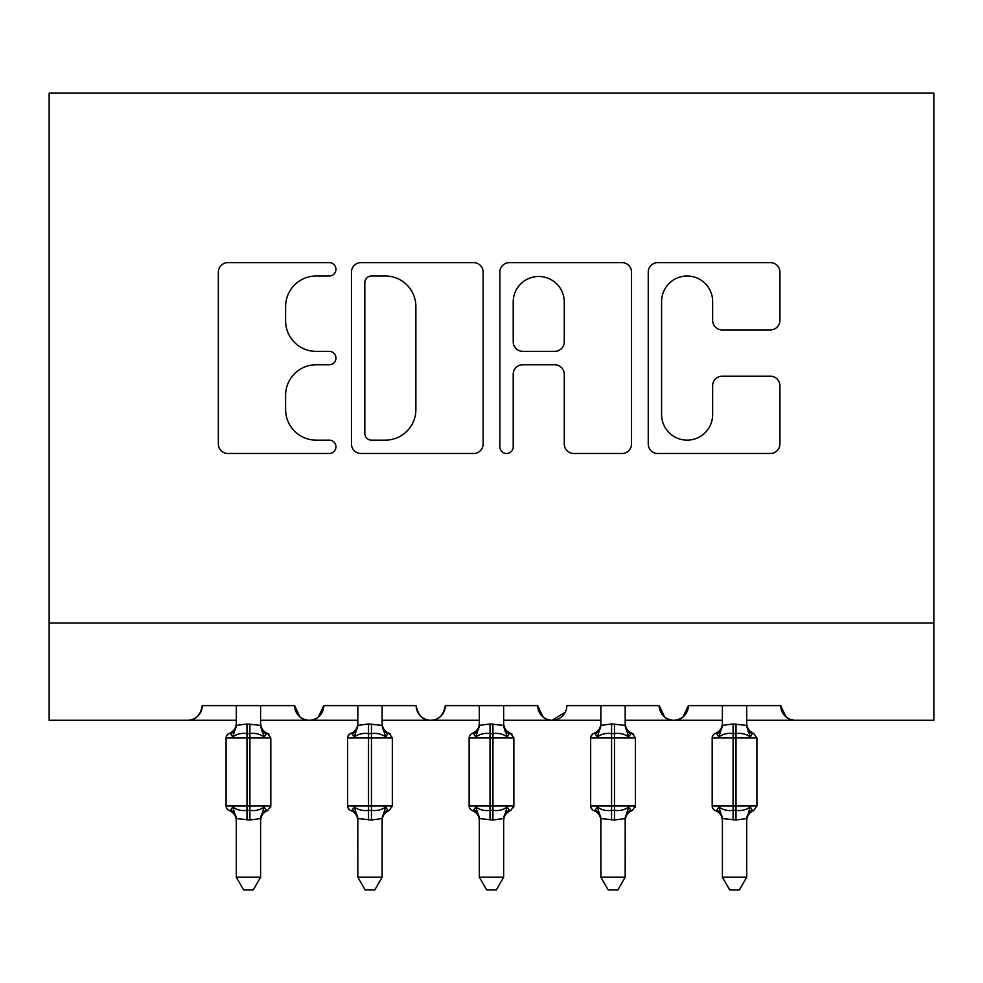 <?xml version="1.0" encoding="UTF-8"?>
<svg xmlns="http://www.w3.org/2000/svg" width="983" height="983" viewBox="0 0 983 983"><rect width="100%" height="100%" fill="white"/><g stroke="black" fill="none" stroke-linecap="round" stroke-linejoin="round"><path stroke-width="1.47" d="M335.953 269.317A6.684 6.684 0 0 0 329.268 262.633L227.884 262.633A9.547 9.547 0 0 0 218.337 272.18L218.337 443.947A9.547 9.547 0 0 0 227.884 453.495L329.268 453.495A6.684 6.684 0 0 0 335.953 446.81A6.684 6.684 0 0 0 329.268 440.138L316.157 440.138A30.534 30.534 0 0 1 285.611 409.592L285.611 395.277A30.534 30.534 0 0 1 316.157 364.742L329.268 364.742A6.684 6.684 0 0 0 335.953 358.07A6.684 6.684 0 0 0 329.268 351.386L316.157 351.386A30.534 30.534 0 0 1 285.611 320.851L285.611 306.536A30.534 30.534 0 0 1 316.157 276.002L329.268 276.002A6.684 6.684 0 0 0 335.953 269.317M770.389 329.919A9.547 9.547 0 0 0 779.924 320.372L779.924 272.18A9.547 9.547 0 0 0 770.389 262.633L657.787 262.633A9.547 9.547 0 0 0 648.239 272.18L648.239 443.947A9.547 9.547 0 0 0 657.787 453.495L770.389 453.495A9.547 9.547 0 0 0 779.924 443.947L779.924 385.741A9.547 9.547 0 0 0 770.389 376.194L722.198 376.194A9.547 9.547 0 0 0 712.65 385.741L712.65 414.605A25.521 25.521 0 0 1 687.129 440.138A25.521 25.521 0 0 1 661.596 414.605L661.596 301.523A25.521 25.521 0 0 1 687.129 276.002A25.521 25.521 0 0 1 712.65 301.523L712.65 320.372A9.547 9.547 0 0 0 722.198 329.919L770.389 329.919M49.15 622.989L933.85 622.989L933.85 93.139L49.15 93.139L49.15 720.207L187.692 720.207C195.42 720.49 200.286 715.624 202.277 705.622L294.63 705.622L299.962 716.902M483.144 272.18A9.547 9.547 0 0 0 473.609 262.633L361.007 262.633A9.547 9.547 0 0 0 351.459 272.18L351.459 443.947A9.547 9.547 0 0 0 361.007 453.495L473.609 453.495A9.547 9.547 0 0 0 483.144 443.947L483.144 272.18M509.391 262.633L621.993 262.633A9.547 9.547 0 0 1 631.541 272.18L631.541 443.947A9.547 9.547 0 0 1 621.993 453.495L573.802 453.495A9.547 9.547 0 0 1 564.267 443.947L564.267 374.29A9.547 9.547 0 0 0 554.719 364.742L522.747 364.742A9.547 9.547 0 0 0 513.212 374.29L513.212 446.81A6.684 6.684 0 0 1 506.528 453.495A6.684 6.684 0 0 1 499.856 446.81L499.856 272.18A9.547 9.547 0 0 1 509.391 262.633M260.606 720.207L309.215 720.207C301.474 720.49 296.62 715.624 294.63 705.622A14.585 14.585 0 0 0 309.215 720.207A14.585 14.585 0 0 0 323.8 705.622L416.153 705.622A14.585 14.585 0 0 0 430.738 720.207A14.585 14.585 0 0 0 445.324 705.622L537.676 705.622A14.585 14.585 0 0 0 552.262 720.207A14.585 14.585 0 0 0 566.847 705.622L659.2 705.622A14.585 14.585 0 0 0 673.785 720.207A14.585 14.585 0 0 0 688.37 705.622L780.723 705.622L786.056 716.902M625.176 720.207L673.785 720.207C681.526 720.49 686.38 715.624 688.37 705.622L683.038 716.902M722.394 720.207L673.785 720.207C666.056 720.49 661.19 715.624 659.2 705.622L664.533 716.902M503.652 720.207L552.262 720.207C544.533 720.49 539.667 715.624 537.676 705.622L543.009 716.902M357.824 720.207L309.215 720.207C316.944 720.49 321.81 715.624 323.8 705.622L318.467 716.902M780.723 705.622A14.585 14.585 0 0 0 795.308 720.207C787.58 720.49 782.714 715.624 780.723 705.622M933.85 622.989L933.85 720.207L746.699 720.207M187.692 720.207C195.42 720.49 200.286 715.624 202.277 705.622A14.585 14.585 0 0 1 187.692 720.207L236.301 720.207M382.129 720.207L430.738 720.207C438.467 720.49 443.333 715.624 445.324 705.622M479.348 720.207L430.738 720.207C422.997 720.49 418.144 715.624 416.153 705.622M600.871 720.207L552.262 720.207L565.262 712.22M371.5 276.002A6.684 6.684 0 0 0 364.816 282.674L364.816 433.454A6.684 6.684 0 0 0 371.5 440.138L385.336 440.138A30.534 30.534 0 0 0 415.87 409.592L415.87 306.536A30.534 30.534 0 0 0 385.336 276.002L371.5 276.002M564.267 302.002A25.521 25.521 0 0 0 538.733 276.481A25.521 25.521 0 0 0 513.212 302.002L513.212 341.838A9.547 9.547 0 0 0 522.747 351.386L554.719 351.386A9.547 9.547 0 0 0 564.267 341.838L564.267 302.002M260.606 724.901C260.606 722.751 260.606 722.751 260.606 724.901A10.69 10.199 180 0 0 266.221 733.871L267.622 733.392A4.866 4.866 0 0 1 269.023 734.178M266.221 733.871L264.132 737.004C260.163 734.018 255.433 732.888 249.903 733.576L246.991 733.576C241.474 732.888 236.731 734.018 232.774 737.004L230.686 733.871L229.285 733.392A4.866 4.866 0 0 0 226.09 737.95L226.09 806.011L270.817 806.011A4.866 4.866 0 0 1 270.546 807.596M260.606 819.06C260.606 821.198 260.606 821.198 260.606 819.06A10.69 10.199 0 0 1 266.221 810.09L267.622 810.57L266.221 810.09L264.132 806.957L260.606 818.556L249.903 819.994L236.289 818.556L236.301 877.217L260.606 877.217L260.606 818.556M236.301 724.901C236.301 722.751 236.301 722.751 236.301 724.901A10.69 10.199 180 0 1 230.686 733.871M236.301 705.622L236.289 725.405L246.991 723.967L260.606 725.405L260.606 705.622M246.991 723.967L246.991 737.95L226.09 737.95L226.09 806.011A4.866 4.866 0 0 0 229.285 810.57L230.686 810.09L232.774 806.957C236.731 809.931 241.474 811.073 246.991 810.373L249.903 810.373C255.433 811.073 260.163 809.931 264.132 806.957M267.622 810.57C263.198 812.462 260.864 815.816 260.606 820.608C260.864 815.816 263.198 812.462 267.622 810.57L270.817 806.011L270.817 737.95L246.991 737.95L246.991 819.994M236.301 819.06C236.301 821.198 236.301 821.198 236.301 819.06A10.69 10.199 -0 0 0 230.686 810.09M264.132 737.004L260.606 724.962M232.774 737.004L236.289 725.405M260.606 725.405L262.142 731.524M232.774 806.957L236.289 818.556M260.606 877.217L253.307 889.861L243.6 889.861L236.301 877.217M382.129 724.901C382.129 722.751 382.129 722.751 382.129 724.901A10.69 10.199 180 0 0 387.744 733.871L389.145 733.392A4.866 4.866 0 0 1 390.546 734.178M357.824 819.06C357.824 821.198 357.824 821.198 357.824 819.06A10.69 10.199 -0 0 0 352.209 810.09L350.808 810.57A4.866 4.866 0 0 1 347.613 806.011L347.613 737.95A4.866 4.866 0 0 1 350.808 733.392C355.219 731.499 357.566 728.145 357.824 723.341M382.129 819.06C382.129 821.198 382.129 821.198 382.129 819.06A10.69 10.199 0 0 1 387.744 810.09L389.145 810.57L387.744 810.09L385.655 806.957L382.141 818.556L371.439 819.994L357.812 818.556L357.824 877.217L382.129 877.217L382.141 818.556M357.824 724.901C357.824 722.751 357.824 722.751 357.824 724.901A10.69 10.199 180 0 1 352.209 733.871L350.808 733.392M357.824 705.622L357.812 725.405L368.514 723.967L382.141 725.405L382.129 705.622M503.652 724.901C503.652 722.751 503.652 722.751 503.652 724.901A10.69 10.199 180 0 0 509.268 733.871L510.669 733.392A4.866 4.866 0 0 1 512.069 734.178M509.268 733.871L507.179 737.004C503.222 734.018 498.479 732.888 492.962 733.576L490.038 733.576C484.521 732.888 479.778 734.018 475.821 737.004L473.732 733.871L472.331 733.392A4.866 4.866 0 0 0 469.137 737.95L469.137 806.011L513.863 806.011A4.866 4.866 0 0 1 513.593 807.596M503.652 819.06C503.652 821.198 503.652 821.198 503.652 819.06A10.69 10.199 0 0 1 509.268 810.09L510.669 810.57L509.268 810.09L507.179 806.957L503.665 818.556L492.962 819.994L479.335 818.556L479.348 877.217L503.652 877.217L503.665 818.556M479.348 724.901C479.348 722.751 479.348 722.751 479.348 724.901A10.69 10.199 180 0 1 473.732 733.871M479.348 705.622L479.335 725.405L490.038 723.967L503.665 725.405L503.652 705.622M625.176 724.901C625.176 722.751 625.176 722.751 625.176 724.901A10.69 10.199 180 0 0 630.791 733.871L632.192 733.392A4.866 4.866 0 0 1 633.593 734.178M630.791 733.871L628.702 737.004C624.746 734.018 620.003 732.888 614.486 733.576L611.561 733.576C606.044 732.888 601.313 734.018 597.345 737.004L595.256 733.871L593.855 733.392A4.866 4.866 0 0 0 590.66 737.95L590.66 806.011L635.387 806.011A4.866 4.866 0 0 1 635.116 807.596M625.176 819.06C625.176 821.198 625.176 821.198 625.176 819.06A10.69 10.199 0 0 1 630.791 810.09L632.192 810.57L630.791 810.09L628.702 806.957L625.188 818.556L614.486 819.994L600.859 818.556L600.871 877.217L625.176 877.217L625.188 818.556M600.871 724.901C600.871 722.751 600.871 722.751 600.871 724.901A10.69 10.199 180 0 1 595.256 733.871M600.871 705.622L600.859 725.405L611.561 723.967L625.188 725.405L625.176 705.622M722.394 819.06C722.394 821.198 722.394 821.198 722.394 819.06A10.69 10.199 -0 0 0 716.779 810.09L715.378 810.57A4.866 4.866 0 0 1 712.183 806.011L712.183 737.95A4.866 4.866 0 0 1 715.378 733.392C719.802 731.499 722.136 728.145 722.394 723.341M746.699 819.06C746.699 821.198 746.699 821.198 746.699 819.06A10.69 10.199 0 0 1 752.314 810.09L753.715 810.57L752.314 810.09L750.226 806.957L746.711 818.556L736.009 819.994L722.394 818.556L722.394 877.217L746.699 877.217L746.711 818.556M722.394 724.901C722.394 722.751 722.394 722.751 722.394 724.901A10.69 10.199 180 0 1 716.779 733.871L715.378 733.392M722.394 705.622L722.394 725.405L733.097 723.967L746.711 725.405L746.699 705.622M387.744 733.871L385.655 737.004C381.687 734.018 376.956 732.888 371.439 733.576L368.514 733.576C362.997 732.888 358.254 734.018 354.298 737.004L352.209 733.871M352.209 810.09L354.298 806.957C358.254 809.931 362.997 811.073 368.514 810.373L371.439 810.373C376.956 811.073 381.687 809.931 385.655 806.957M368.514 723.967L368.514 806.011L392.34 806.011L392.34 737.95L347.613 737.95L347.613 806.011L368.514 806.011L368.514 819.994M385.655 737.004L382.129 724.962M354.298 737.004L357.812 725.405M382.141 725.405L383.665 731.524M354.298 806.957L357.812 818.556M382.129 877.217L374.83 889.861L365.123 889.861L357.824 877.217M490.038 723.967L490.038 737.95L469.137 737.95L469.137 806.011A4.866 4.866 0 0 0 472.331 810.57L473.732 810.09L475.821 806.957C479.778 809.931 484.521 811.073 490.038 810.373L492.962 810.373C498.479 811.073 503.222 809.931 507.179 806.957M510.669 810.57C506.245 812.462 503.91 815.816 503.652 820.608C503.91 815.816 506.245 812.462 510.669 810.57L513.863 806.011L513.863 737.95L490.038 737.95L490.038 819.994M479.348 819.06C479.348 821.198 479.348 821.198 479.348 819.06A10.69 10.199 -0 0 0 473.732 810.09M507.179 737.004L503.652 724.962M475.821 737.004L479.335 725.405M503.665 725.405L505.188 731.524M475.821 806.957L479.335 818.556M503.652 877.217L496.354 889.861L486.646 889.861L479.348 877.217M611.561 723.967L611.561 737.95L590.66 737.95L590.66 806.011A4.866 4.866 0 0 0 593.855 810.57L595.256 810.09L597.345 806.957C601.313 809.931 606.044 811.073 611.561 810.373L614.486 810.373C620.003 811.073 624.746 809.931 628.702 806.957M632.192 810.57C627.781 812.462 625.434 815.816 625.176 820.608C625.434 815.816 627.781 812.462 632.192 810.57L635.387 806.011L635.387 737.95L611.561 737.95L611.561 819.994M600.871 819.06C600.871 821.198 600.871 821.198 600.871 819.06A10.69 10.199 -0 0 0 595.256 810.09M628.702 737.004L625.176 724.962M597.345 737.004L600.859 725.405M625.188 725.405L626.712 731.524M597.345 806.957L600.859 818.556M625.176 877.217L617.877 889.861L608.17 889.861L600.871 877.217M733.097 723.967L733.097 737.95L712.183 737.95L712.183 806.011L756.91 806.011L756.91 737.95L753.715 733.392C749.304 731.499 746.957 728.145 746.699 723.341C746.957 728.145 749.304 731.499 753.715 733.392L752.314 733.871L750.226 737.004C746.269 734.018 741.526 732.888 736.009 733.576L733.097 733.576C727.567 732.888 722.837 734.018 718.868 737.004L716.779 733.871M716.779 810.09L718.868 806.957C722.837 809.931 727.567 811.073 733.097 810.373L736.009 810.373C741.526 811.073 746.269 809.931 750.226 806.957M746.699 724.901C746.699 722.751 746.699 722.751 746.699 724.901A10.69 10.199 180 0 0 752.314 733.871M750.226 737.004L746.699 724.962M718.868 737.004L722.394 725.405M746.711 725.405L748.235 731.524M718.868 806.957L722.394 818.556M746.699 877.217L739.4 889.861L729.693 889.861L722.394 877.217M249.903 819.994L249.903 723.967M371.439 819.994L371.439 723.967M492.962 819.994L492.962 723.967M614.486 819.994L614.486 723.967M756.91 737.95L733.097 737.95L733.097 819.994M736.009 819.994L736.009 723.967M227.884 809.771L226.36 807.596M227.884 734.178L226.36 736.365M267.622 733.392C263.198 731.499 260.864 728.145 260.606 723.341C260.864 728.145 263.198 731.499 267.622 733.392L270.817 737.95M229.285 733.392C233.696 731.499 236.043 728.145 236.301 723.341M229.285 810.57C233.696 812.462 236.043 815.816 236.301 820.608M349.407 809.771L347.884 807.596M349.407 734.178L347.884 736.365M389.145 733.392C384.722 731.499 382.387 728.145 382.129 723.341C382.387 728.145 384.722 731.499 389.145 733.392L392.34 737.95M389.145 810.57C384.722 812.462 382.387 815.816 382.129 820.608C382.387 815.816 384.722 812.462 389.145 810.57L392.34 806.011M470.931 809.771L469.407 807.596M470.931 734.178L469.407 736.365M510.669 733.392C506.245 731.499 503.91 728.145 503.652 723.341C503.91 728.145 506.245 731.499 510.669 733.392L513.863 737.95M592.454 809.771L590.93 807.596M592.454 734.178L590.93 736.365M632.192 733.392C627.781 731.499 625.434 728.145 625.176 723.341C625.434 728.145 627.781 731.499 632.192 733.392L635.387 737.95M713.977 809.771L712.454 807.596M713.977 734.178L712.454 736.365M753.715 810.57C749.304 812.462 746.957 815.816 746.699 820.608C746.957 815.816 749.304 812.462 753.715 810.57L756.91 806.011M350.808 810.57C355.219 812.462 357.566 815.816 357.824 820.608M472.331 733.392C476.755 731.499 479.09 728.145 479.348 723.341M472.331 810.57C476.755 812.462 479.09 815.816 479.348 820.608M593.855 733.392C598.278 731.499 600.613 728.145 600.871 723.341M593.855 810.57C598.278 812.462 600.613 815.816 600.871 820.608M715.378 810.57C719.802 812.462 722.136 815.816 722.394 820.608"/></g></svg>
